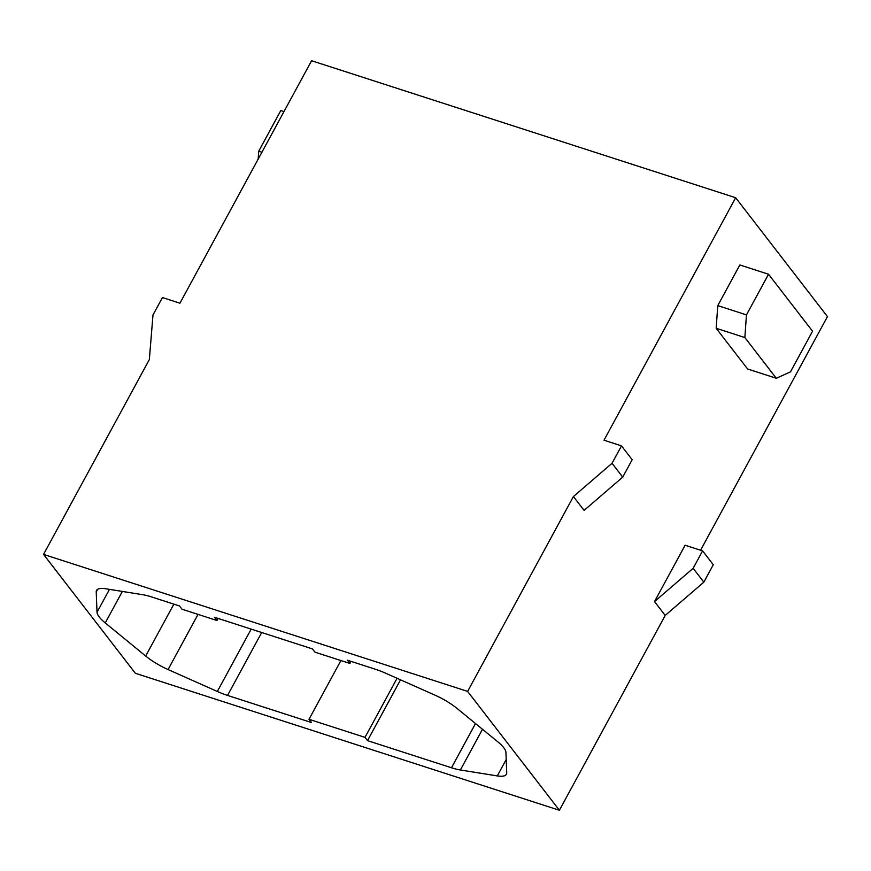 <?xml version="1.0" encoding="UTF-8"?>
<svg xmlns="http://www.w3.org/2000/svg" width="871" height="871" viewBox="0 0 871 871"><rect width="100%" height="100%" fill="white"/><g stroke="black" fill="none" stroke-linecap="round" stroke-linejoin="round"><path stroke-width="1.31" d="M716.169 328.28L747.601 368.988L776.301 378.264L790.465 371.884L812.545 331.23L768.538 274.234L746.458 314.888L744.857 337.556L716.169 328.28L717.769 305.623L739.838 264.969L768.538 274.234M776.301 378.264L744.857 337.556M746.458 314.888L717.769 305.623M702.603 550.886L713.284 564.735L703.833 582.155L693.142 568.317L654.513 601.589L685.107 545.235L702.603 550.886L693.142 568.317M367.508 740.633L364.993 737.378L309.009 719.294L311.524 722.549L227.549 695.417A38.814 11.16 28.5 0 1 217.325 691.465L168.07 669.559A31.911 9.167 28.5 0 1 145.686 656.048L105.249 622.939A28.46 8.177 28.5 0 1 97.019 612.291L96.224 591.986A31.911 9.167 28.5 0 1 96.561 590.418A31.911 9.167 28.5 0 1 105.663 588.752L142.583 594.686A38.814 11.16 28.5 0 1 151.478 596.907L179.47 605.955L181.985 609.21L216.977 620.511L214.462 617.256L312.428 648.906L314.943 652.161L349.935 663.462L347.42 660.207L375.412 669.255A38.814 11.16 28.5 0 1 385.635 673.207L434.89 695.112A31.911 9.167 28.5 0 1 457.275 708.624L497.711 741.733A28.46 8.177 28.5 0 1 505.931 752.381L506.726 772.686A31.911 9.167 28.5 0 1 506.389 774.254A31.911 9.167 28.5 0 1 497.297 775.919L460.378 769.986A38.814 11.16 28.5 0 1 451.483 767.765L367.508 740.633L400.529 679.826M364.993 737.378L397.078 678.291M309.009 719.294L340.909 660.545M216.977 620.511L218.098 618.432M349.935 663.462L351.057 661.383M258.164 159.132L258.72 151.216L280.8 110.563L283.979 111.586M261.91 152.24L258.72 151.216M467.618 691.4L573.412 496.557L584.103 510.395L622.721 477.123L612.041 463.285L621.502 445.865L604.006 440.203L735.657 197.728L311.589 60.73L179.938 303.206L162.441 297.555L152.98 314.986L149.344 359.56L43.55 554.402L135.343 673.272L559.411 810.27L467.618 691.4L43.55 554.402M735.657 197.728L827.45 316.598L700.589 550.243M621.502 445.865L632.183 459.703L622.721 477.123M573.412 496.557L612.041 463.285M703.833 582.155L665.204 615.427L559.411 810.27M665.204 615.427L654.513 601.589M227.549 695.417L261.703 632.52M217.325 691.465L251.175 629.112M168.07 669.559L198.022 614.393M145.686 656.048L173.873 604.136M105.249 622.939L122.354 591.431M97.019 612.291L109.474 589.362M96.224 591.986L97.704 589.275M497.297 775.919L506.214 759.49M460.378 769.986L482.48 729.267M475.49 723.54L451.483 767.765"/></g></svg>
